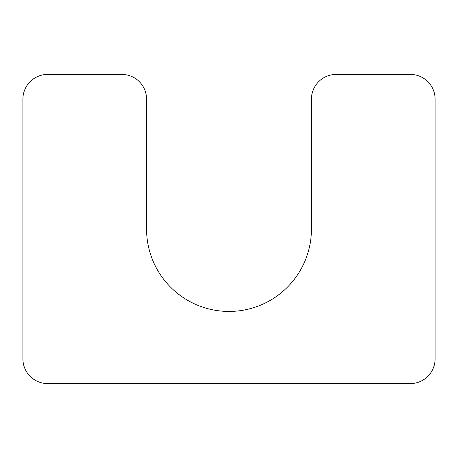 <?xml version="1.0" encoding="UTF-8"?>
<svg xmlns="http://www.w3.org/2000/svg" width="458" height="458" viewBox="0 0 458 458"><rect width="100%" height="100%" fill="white"/><g stroke="black" fill="none" stroke-linecap="round" stroke-linejoin="round"><path stroke-width="0.69" d="M311.44 229L311.44 99.157A24.732 24.732 0 0 1 336.172 74.425L410.368 74.425A24.732 24.732 0 0 1 435.1 99.157L435.1 358.843A24.732 24.732 0 0 1 410.368 383.575L47.632 383.575A24.732 24.732 0 0 1 22.9 358.843L22.9 99.157A24.732 24.732 0 0 1 47.632 74.425L121.828 74.425A24.732 24.732 0 0 1 146.56 99.157L146.56 229A82.44 82.44 0 0 0 229 311.44A82.44 82.44 0 0 0 311.44 229"/></g></svg>
